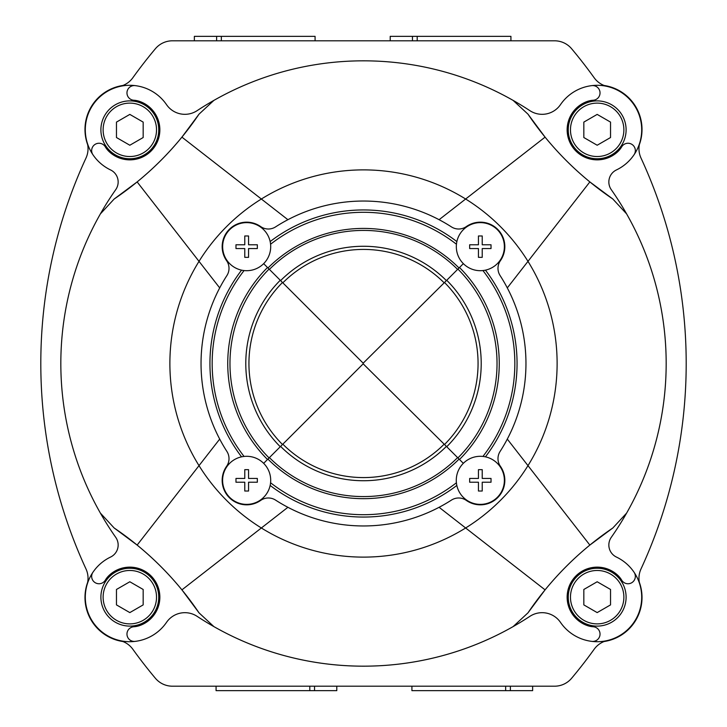 <?xml version="1.0" encoding="UTF-8"?>
<svg xmlns="http://www.w3.org/2000/svg" width="727" height="727" viewBox="0 0 727 727"><rect width="100%" height="100%" fill="white"/><g stroke="black" fill="none" stroke-linecap="round" stroke-linejoin="round"><path stroke-width="1.09" d="M87.676 582.263A44.511 44.511 0 0 0 122.818 641.514M507.301 287.901L527.984 261.356A193.618 193.618 0 0 0 465.643 199.016L439.099 219.699M439.099 507.301L465.643 527.984A193.618 193.618 0 0 0 527.984 465.643L507.301 439.099M219.699 439.099L199.016 465.643A193.618 193.618 0 0 0 261.356 527.984L287.901 507.301M87.122 584.572A22.255 22.255 0 0 0 85.986 568.932A489.616 489.616 0 0 1 85.986 158.068A22.255 22.255 0 0 0 87.122 142.428A44.511 44.511 0 0 1 119.782 86.44A22.255 22.255 0 0 0 132.841 77.753A489.616 489.616 0 0 1 155.378 48.745A22.255 22.255 0 0 1 172.426 40.803L554.574 40.803A22.255 22.255 0 0 1 571.622 48.745A489.616 489.616 0 0 1 594.159 77.753A22.255 22.255 0 0 0 607.218 86.44M92.911 572.303A7.343 7.343 0 0 0 95.064 582.609A7.343 7.343 0 0 0 105.306 580.173A22.255 22.255 0 0 1 109.023 575.493A30.043 30.043 0 0 1 155.433 581.5A30.043 30.043 0 0 1 139.675 625.565A22.255 22.255 0 0 1 133.823 626.756A7.343 7.343 0 0 0 126.998 634.771A7.343 7.343 0 0 0 135.195 641.378A44.511 44.511 0 0 1 110.577 557.055A13.35 13.35 0 0 0 115.729 537.344A302.668 302.668 0 0 1 100.39 513.108L114.157 527.984L137.139 545.077L199.016 465.643L137.139 545.077C153.533 558.463 168.464 573.394 181.923 589.861L199.016 612.843L213.892 626.61A302.668 302.668 0 0 0 513.108 626.61L527.984 612.843L545.077 589.861L465.643 527.984L545.077 589.861C558.463 573.467 573.394 558.536 589.861 545.077L612.843 527.984L626.61 513.108A302.668 302.668 0 0 0 626.61 213.892L612.843 199.016L589.861 181.923L527.984 261.356L589.861 181.923C573.467 168.537 558.536 153.606 545.077 137.139L527.984 114.157L513.108 100.39A302.668 302.668 0 0 0 197.117 110.658A22.255 22.255 0 0 1 166.528 104.652A44.511 44.511 0 0 0 91.847 106.569A44.511 44.511 0 0 0 110.577 169.945A13.35 13.35 0 0 1 115.729 189.656A302.668 302.668 0 0 0 100.39 513.108A302.668 302.668 0 0 1 100.39 213.892L114.157 199.016L137.139 181.923L219.699 287.901M135.195 641.378A44.511 44.511 0 0 0 166.528 622.348A44.511 44.511 0 0 1 135.195 641.378M607.218 640.56A22.255 22.255 0 0 0 594.159 649.247A489.616 489.616 0 0 1 571.622 678.255A22.255 22.255 0 0 1 554.574 686.197L172.426 686.197A22.255 22.255 0 0 1 155.378 678.255A489.616 489.616 0 0 1 132.841 649.247A22.255 22.255 0 0 0 119.782 640.56M639.878 142.428A22.255 22.255 0 0 0 641.014 158.068A489.616 489.616 0 0 1 641.014 568.932A22.255 22.255 0 0 0 639.878 584.572M181.923 589.861L261.356 527.984L181.923 589.861M589.861 545.077L527.984 465.643L589.861 545.077M545.077 137.139L465.643 199.016L545.077 137.139M287.901 219.699L181.923 137.139L199.016 114.157L213.892 100.39A302.668 302.668 0 0 1 529.883 110.658A22.255 22.255 0 0 0 560.472 104.652A44.511 44.511 0 0 1 635.153 106.569A44.511 44.511 0 0 1 634.089 154.697A7.343 7.343 0 0 0 631.936 144.391A7.343 7.343 0 0 0 621.694 146.827A22.255 22.255 0 0 1 617.977 151.507A30.043 30.043 0 0 1 571.567 145.5A30.043 30.043 0 0 1 587.325 101.435A22.255 22.255 0 0 1 593.177 100.244A7.343 7.343 0 0 0 600.002 92.229A7.343 7.343 0 0 0 591.805 85.622M465.643 199.016A193.618 193.618 0 0 0 261.356 199.016L181.923 137.139C168.537 153.533 153.606 168.464 137.139 181.923L199.016 261.356A193.618 193.618 0 0 0 199.016 465.643M465.643 527.984A193.618 193.618 0 0 1 261.356 527.984M591.805 641.378A7.343 7.343 0 0 0 600.002 634.771A7.343 7.343 0 0 0 593.177 626.756A22.255 22.255 0 0 1 587.325 625.565A30.043 30.043 0 0 1 571.567 581.5A30.043 30.043 0 0 1 617.977 575.493A22.255 22.255 0 0 1 621.694 580.173A7.343 7.343 0 0 0 631.936 582.609A7.343 7.343 0 0 0 634.089 572.303A44.511 44.511 0 0 1 591.805 641.378A44.511 44.511 0 0 1 560.472 622.348A22.255 22.255 0 0 0 529.883 616.342A302.668 302.668 0 0 1 197.117 616.342A22.255 22.255 0 0 0 166.528 622.348M261.356 199.016A193.618 193.618 0 0 0 199.016 261.356M527.984 261.356A193.618 193.618 0 0 1 527.984 465.643M634.089 154.697A44.511 44.511 0 0 1 616.423 169.945A13.35 13.35 0 0 0 611.271 189.656A302.668 302.668 0 0 1 611.271 537.344A13.35 13.35 0 0 0 616.423 557.055A44.511 44.511 0 0 1 634.089 572.303M122.899 85.477A44.511 44.511 0 0 0 87.649 144.673M639.324 144.737A44.511 44.511 0 0 0 604.173 85.486M604.101 641.523A44.511 44.511 0 0 0 639.351 582.327M612.843 527.984A316.027 316.027 0 0 0 527.984 612.843M527.984 114.157A316.027 316.027 0 0 0 612.843 199.016M114.157 199.016A316.027 316.027 0 0 0 199.016 114.157M199.016 612.843A316.027 316.027 0 0 0 114.157 527.984M135.195 85.622A7.343 7.343 0 0 0 126.998 92.229A7.343 7.343 0 0 0 133.823 100.244A22.255 22.255 0 0 1 139.675 101.435A30.043 30.043 0 0 1 155.433 145.5A30.043 30.043 0 0 1 109.023 151.507A22.255 22.255 0 0 1 105.306 146.827A7.343 7.343 0 0 0 95.064 144.391A7.343 7.343 0 0 0 92.911 154.697M597.176 612.597L610.535 604.891L610.535 589.47L597.176 581.764L583.826 589.47L583.826 604.891L597.176 612.597M597.176 568.25A28.935 28.935 0 0 1 622.23 611.643A28.935 28.935 0 0 1 572.122 611.643A28.935 28.935 0 0 1 597.176 568.25M129.824 612.597L143.174 604.891L143.174 589.47L129.824 581.764L116.465 589.47L116.465 604.891L129.824 612.597M129.824 568.25A28.935 28.935 0 0 1 154.878 611.643A28.935 28.935 0 0 1 104.77 611.643A28.935 28.935 0 0 1 129.824 568.25M597.176 145.236L610.535 137.53L610.535 122.109L597.176 114.403L583.826 122.109L583.826 137.53L597.176 145.236M597.176 100.889A28.935 28.935 0 0 1 622.23 144.291A28.935 28.935 0 0 1 572.122 144.291A28.935 28.935 0 0 1 597.176 100.889M129.824 145.236L143.174 137.53L143.174 122.109L129.824 114.403L116.465 122.109L116.465 137.53L129.824 145.236M129.824 100.889A28.935 28.935 0 0 1 154.878 144.291A28.935 28.935 0 0 1 104.77 144.291A28.935 28.935 0 0 1 129.824 100.889M226.888 275.578A13.35 13.35 0 0 0 226.597 260.693A24.482 24.482 0 0 1 260.693 226.597A13.35 13.35 0 0 0 275.578 226.888A162.466 162.466 0 0 1 451.422 226.888A13.35 13.35 0 0 0 466.307 226.597A24.482 24.482 0 0 1 500.403 260.693A13.35 13.35 0 0 0 500.112 275.578A162.466 162.466 0 0 1 500.112 451.422A13.35 13.35 0 0 0 500.403 466.307A24.482 24.482 0 0 1 466.307 500.403A13.35 13.35 0 0 0 451.422 500.112A162.466 162.466 0 0 1 275.578 500.112A13.35 13.35 0 0 0 260.693 500.403A24.482 24.482 0 0 1 226.597 466.307A13.35 13.35 0 0 0 226.888 451.422A162.466 162.466 0 0 1 226.888 275.578M241.573 456.847A153.561 153.561 0 0 1 241.573 270.153M270.153 241.573A153.561 153.561 0 0 1 456.847 241.573M485.427 270.153A153.561 153.561 0 0 1 485.427 456.847M456.847 485.427A153.561 153.561 0 0 1 270.153 485.427M491.025 478.448L482.228 478.448L482.228 469.66L478.448 469.66L478.448 478.448L469.66 478.448L469.66 482.228L478.448 482.228L478.448 491.025L482.228 491.025L482.228 482.228L491.025 482.228L491.025 478.448M476.149 504.011A24.036 24.036 0 0 1 480.338 456.302A24.036 24.036 0 0 1 504.284 482.446A24.036 24.036 0 0 1 476.149 504.011M257.34 478.448L248.552 478.448L248.552 469.66L244.772 469.66L244.772 478.448L235.975 478.448L235.975 482.228L244.772 482.228L244.772 491.025L248.552 491.025L248.552 482.228L257.34 482.228L257.34 478.448M242.473 504.011A24.036 24.036 0 0 1 246.662 456.302A24.036 24.036 0 0 1 270.608 482.446A24.036 24.036 0 0 1 242.473 504.011M491.025 244.772L482.228 244.772L482.228 235.975L478.448 235.975L478.448 244.772L469.66 244.772L469.66 248.552L478.448 248.552L478.448 257.34L482.228 257.34L482.228 248.552L491.025 248.552L491.025 244.772M476.149 270.326A24.036 24.036 0 0 1 480.338 222.626A24.036 24.036 0 0 1 504.284 248.761A24.036 24.036 0 0 1 476.149 270.326M257.34 244.772L248.552 244.772L248.552 235.975L244.772 235.975L244.772 244.772L235.975 244.772L235.975 248.552L244.772 248.552L244.772 257.34L248.552 257.34L248.552 248.552L257.34 248.552L257.34 244.772M242.473 270.326A24.036 24.036 0 0 1 246.662 222.626A24.036 24.036 0 0 1 270.608 248.761A24.036 24.036 0 0 1 242.473 270.326M505.647 686.197L505.647 690.65L411.918 690.65L411.918 686.197M532.637 686.197L532.637 690.65L505.647 690.65M309.802 686.197L309.802 690.65L216.073 690.65L216.073 686.197M336.792 686.197L336.792 690.65L309.802 690.65M417.198 40.803L417.198 36.35L510.927 36.35L510.927 40.803M390.208 40.803L390.208 36.35L417.198 36.35M221.353 40.803L221.353 36.35L315.082 36.35L315.082 40.803M194.363 40.803L194.363 36.35L221.353 36.35M444.506 444.506L363.182 363.818L269.081 457.919A133.523 133.523 0 0 1 269.081 269.081L363.182 363.182L444.506 282.494A114.557 114.557 0 0 1 444.506 444.506L463.344 463.344M269.081 269.081L263.656 263.656M263.656 463.344L269.081 457.919M244.072 456.447A151.334 151.334 0 0 1 244.072 270.553M270.571 244.227A151.198 151.198 0 0 1 456.429 244.227M463.344 263.656L444.506 282.494M482.928 270.553A151.334 151.334 0 0 1 482.928 456.447M270.571 482.773A151.198 151.198 0 0 0 456.429 482.773M597.176 570.477A26.708 26.708 0 0 1 620.304 610.535A26.708 26.708 0 0 1 574.048 610.535A26.708 26.708 0 0 1 597.176 570.477M129.824 570.477A26.708 26.708 0 0 1 152.952 610.535A26.708 26.708 0 0 1 106.696 610.535A26.708 26.708 0 0 1 129.824 570.477M597.176 103.116A26.708 26.708 0 0 1 620.304 143.174A26.708 26.708 0 0 1 574.048 143.174A26.708 26.708 0 0 1 597.176 103.116M129.824 103.116A26.708 26.708 0 0 1 152.952 143.174A26.708 26.708 0 0 1 106.696 143.174A26.708 26.708 0 0 1 129.824 103.116M510.381 686.197L510.381 690.65M314.537 686.197L314.537 690.65M412.463 40.803L412.463 36.35M216.619 40.803L216.619 36.35M280.268 446.732A117.701 117.701 0 0 1 280.268 280.268M282.494 444.506A114.557 114.557 0 0 1 282.494 282.494M267.509 459.491A135.749 135.749 0 0 1 267.509 267.509M282.83 282.83A114.084 114.084 0 0 1 444.17 282.83M280.604 280.604A117.229 117.229 0 0 1 446.396 280.604M269.399 269.399A133.077 133.077 0 0 1 457.601 269.399M267.981 267.981A135.086 135.086 0 0 1 459.019 267.981M446.732 280.268A117.701 117.701 0 0 1 446.732 446.732M457.919 269.081A133.523 133.523 0 0 1 457.919 457.919M459.491 267.509A135.749 135.749 0 0 1 459.491 459.491M267.918 459.082A135.177 135.177 0 0 0 459.082 459.082M269.399 457.601A133.077 133.077 0 0 0 457.601 457.601M280.604 446.396A117.229 117.229 0 0 0 446.396 446.396M282.83 444.17A114.084 114.084 0 0 0 444.17 444.17"/></g></svg>
